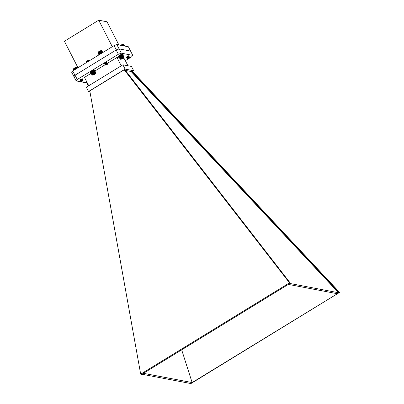 <?xml version="1.0" encoding="UTF-8"?>
<svg xmlns="http://www.w3.org/2000/svg" width="404" height="404" viewBox="0 0 404 404"><rect width="100%" height="100%" fill="white"/><g stroke="black" fill="none" stroke-linecap="round" stroke-linejoin="round"><path stroke-width="0.61" d="M112.287 46.702L98.728 20.2L64.413 41.248L77.977 67.751M118.882 44.965L107.02 21.781L98.728 20.2M86.709 82.921L76.154 80.911L77.255 79.487L118.377 54.262L121.341 53.197L132.759 55.368L130.563 51.071L119.145 48.894L116.18 49.965L75.053 75.189L73.957 76.614L71.705 72.301L72.745 70.958L114.09 45.596L116.892 44.586L128.411 46.783L130.583 51.116M116.892 44.586L119.089 48.889L130.613 51.081M114.09 45.596L116.291 49.894L119.089 48.889M72.745 70.958L74.942 75.255L116.291 49.894M73.907 76.603L74.942 75.255M189.996 383.381L190.127 383.8L190.759 383.674L339.587 292.39L132.411 71.351L131.073 71.488L125.417 70.412M140.673 374.134L289.501 282.851L124.21 69.791L89.794 90.895L140.673 374.134L141.43 374.523L143.425 373.301L192.127 382.573L339.587 292.39M141.915 374.225L190.617 383.502L192.127 382.573L181.684 349.834M143.425 373.301L289.87 283.477L338.572 292.754L131.073 71.488M288.36 284.406L337.062 293.678M190.127 383.8L190.617 383.502M132.497 71.447L133.668 70.73L131.472 66.433L122.892 64.797L86.335 87.219L88.537 91.521L89.956 91.789M289.87 283.477L290.36 283.179L125.058 69.953L124.21 69.791M133.668 70.73L125.094 69.094L88.537 91.521M125.094 69.094L122.892 64.797M122.69 58.555L124.437 58.883L127.952 65.761M106.611 63.822L116.978 57.464L119.498 57.944M116.978 57.464L121.245 65.807M91.122 73.321L84.481 77.396L88.749 85.739M94.97 70.963L105.151 64.716M104.646 63.812A1.434 0.353 -27.1 0 1 104.429 63.741A1.434 0.353 -27.1 0 1 105.545 62.777A1.434 0.353 -27.1 0 1 106.984 62.433A1.434 0.353 -27.1 0 1 106.626 62.928M80.149 80.31A1.434 0.353 -27.1 0 1 79.952 80.239A1.434 0.353 -27.1 0 1 81.068 79.27A1.434 0.353 -27.1 0 1 82.502 78.931A1.434 0.353 -27.1 0 1 82.037 79.502M132.759 55.368L131.664 56.792L125.346 60.666M126.72 57.413A1.434 0.353 -27.1 0 1 126.412 57.353A1.434 0.353 -27.1 0 1 127.528 56.383A1.434 0.353 -27.1 0 1 128.967 56.045A1.434 0.353 -27.1 0 1 128.487 56.626M73.957 76.614L76.154 80.911M75.053 75.189L77.255 79.487M116.18 49.965L118.377 54.262M119.145 48.894L121.341 53.197M131.563 71.19L339.062 292.456M290.36 283.179L289.501 282.851M127.77 58.782L129.336 57.979L127.77 58.782L127.331 58.656L128.326 57.55A1.374 0.338 -27.1 0 1 129.204 57.247L129.517 57.247L129.275 57.686M129.169 57.615L128.861 57.802M128.583 57.944L128.179 58.115M127.649 58.343L126.932 58.232L127.255 57.661L128.401 56.913L129.24 56.712L128.588 57.267M128.31 57.408L127.159 57.787M127.018 57.802L126.654 57.691L126.977 57.126L128.129 56.378L128.967 56.171L128.31 56.732M128.033 56.873L127.629 57.04M126.689 57.267L126.432 57.211M127.76 56.333L127.356 56.504M128.326 57.55L129.482 57.222M128.826 57.737L128.548 57.878M126.917 58.196L128.366 56.848L129.204 56.641L128.275 57.343M126.644 57.656L128.093 56.313L128.932 56.105L127.997 56.802M126.927 57.171L128.467 56.085M129.204 57.247L127.8 58.449L129.134 57.716L129.336 57.979M127.8 58.449L128.371 58.075M127.381 58.216L129.017 57.161M128.649 57.383L128.366 57.53M127.108 57.676L128.745 56.626M128.376 56.843L128.088 56.989M126.831 57.141L127.528 56.383M128.457 56.07L128.664 55.732M128.098 56.307L127.816 56.454M127.432 58.181L129.214 56.807M127.149 57.762L128.937 56.272M128.699 56.706L128.411 56.913M128.124 57.055L127.715 57.216M128.427 56.171L127.442 56.676M120.685 45.309A2.025 0.495 -27.1 0 1 123.114 44.208A2.025 0.495 -27.1 0 1 123.498 44.203A2.025 0.495 -27.1 0 1 123.589 44.248M124.684 46.071L123.584 44.233L120.745 45.455M123.76 44.324L124.791 46.091L123.72 44.283M121.195 45.071L121.387 45.445M121.311 45.102L121.498 45.465M121.387 44.965L121.66 45.495M121.518 44.985L121.791 45.521M121.584 44.859L121.937 45.551M121.725 44.879L122.084 45.576M121.786 44.758L122.215 45.602M121.937 44.778L122.377 45.632M121.988 44.662L122.493 45.652M122.149 44.682L122.665 45.687M122.185 44.576L122.766 45.708M122.356 44.591L122.942 45.738M122.382 44.496L123.028 45.758M122.558 44.516L123.215 45.793M122.574 44.425L123.276 45.803M122.755 44.445L123.472 45.839M122.755 44.364L123.513 45.849M122.942 44.384L123.71 45.884M122.927 44.314L123.735 45.889M123.281 44.304L124.134 45.965M123.432 44.278L124.311 46M123.558 44.268L124.462 46.031M123.675 44.268L124.589 46.051M123.841 44.309L124.75 46.086M99.253 54.611L100.177 53.702L101.732 53.101A2.141 0.525 152.9 0 0 101.576 53.161M101.843 53.065A2.141 0.525 152.9 0 0 101.732 53.101L102.404 52.919M105.787 65.175L105.308 64.716L106.196 64.014A1.374 0.338 -27.1 0 1 107.116 63.66L107.53 63.63L107.287 64.069L106.287 64.519L107.343 64.064L107.348 64.372L105.787 65.175L107.348 64.372M107.181 63.999L106.868 64.186M106.605 64.322L106.186 64.499M105.661 64.721L104.944 64.615L105.171 64.135L106.277 63.362L107.252 63.09L106.595 63.65M106.333 63.782L105.914 63.963M104.974 64.186L105.383 64.186L104.666 64.074L104.899 63.595L106.914 62.519L106.318 63.115M106.055 63.246L105.636 63.423M105.782 62.706L105.363 62.888M106.196 64.014L107.494 63.605M106.833 64.12L106.575 64.251M104.929 64.574L106.247 63.297L107.217 63.024L106.297 63.716M104.656 64.039L105.969 62.756L106.944 62.489L106.025 63.181M107.116 63.66L106.287 64.519M105.757 64.892L107.272 64.014M105.393 64.595L107.03 63.544M106.656 63.766L106.383 63.908M105.121 64.059L106.722 62.938M106.383 63.226L106.111 63.367M104.843 63.524L105.449 62.827M106.111 62.691L105.833 62.832M105.439 64.569L107.227 63.191M105.232 63.898L106.949 62.65M106.712 63.09L106.419 63.297M106.141 63.433L105.727 63.6M104.959 63.362L106.676 62.115M106.434 62.549L106.141 62.756M105.868 62.898L105.449 63.064M98.01 52.459A2.025 0.495 -27.1 0 1 98.026 52.384A2.025 0.495 -27.1 0 1 99.157 51.404A2.025 0.495 -27.1 0 1 100.975 50.626A2.025 0.495 -27.1 0 1 101.515 50.596A2.025 0.495 -27.1 0 1 101.596 50.631M97.96 52.636L98.919 54.767M97.96 52.576L98.93 54.752M102.742 52.56L101.773 50.672L99.192 51.475L97.919 52.682L98.96 54.717M101.773 50.712L102.823 52.51L101.732 50.672M98.026 52.384L99.005 54.661M98.005 52.515L99.071 54.59M98.081 52.419L99.147 54.5M98.182 52.313L99.243 54.399M98.293 52.207L99.359 54.288M98.389 52.035L99.5 54.212M98.43 52.091L99.495 54.176M98.525 51.924L99.642 54.111M98.576 51.975L99.642 54.06M98.672 51.813L99.793 54M98.743 51.858L99.808 53.939M98.834 51.702L99.96 53.894M98.919 51.737L99.985 53.823M99.01 51.586L100.131 53.782M99.111 51.621L100.177 53.702M99.192 51.475L100.318 53.671M99.308 51.505L100.374 53.586M99.384 51.369L100.51 53.565M99.51 51.389L100.576 53.474M99.581 51.263L100.707 53.459M99.722 51.283L100.783 53.363M99.783 51.162L100.904 53.358M99.929 51.177L100.995 53.262M99.98 51.066L101.106 53.262M100.142 51.081L101.207 53.161M100.182 50.98L101.303 53.171M100.354 50.995L101.414 53.075M100.379 50.899L101.5 53.091M100.556 50.914L101.621 52.995M100.571 50.823L101.732 53.101M100.753 50.843L101.818 52.924M100.753 50.763L101.899 53M100.939 50.783L102.005 52.863M100.924 50.712L102.04 52.894M101.116 50.732L102.182 52.818M101.086 50.672L102.202 52.843M101.283 50.697L102.348 52.778M101.429 50.672L102.48 52.717M101.566 50.662L102.586 52.656M101.677 50.662L102.672 52.601M101.848 50.697L102.788 52.53M81.305 81.669L82.87 80.866L81.305 81.669L80.805 81.209L81.462 80.643A1.374 0.338 -27.1 0 1 82.416 80.214L83.037 80.103L82.376 80.664M82.143 80.785L81.694 80.982M81.164 81.199L80.452 81.088L80.553 80.76L82.593 79.537L82.103 80.128M81.871 80.25L81.416 80.447M80.477 80.664L80.891 80.664L80.179 80.553L80.275 80.224L82.32 79.002L81.83 79.588M81.593 79.709L81.143 79.906M80.396 80.088L81.552 79.053M81.32 79.174L80.921 79.351M81.462 80.643L83.007 80.078M80.441 81.052L81.507 79.911L82.729 79.502L81.835 80.179M80.164 80.517L81.229 79.371L82.451 78.962L81.558 79.644M82.416 80.214L81.204 81.477L82.426 80.664L82.87 80.542L82.87 80.866M81.204 81.477L82.8 80.547M82.87 80.542L81.467 81.164M80.906 81.078L81.664 80.28L82.542 80.022M80.628 80.537L81.386 79.745L82.264 79.482M80.356 80.002L80.82 79.406M80.946 81.052L82.734 79.669M80.739 80.386L82.456 79.128M82.224 79.563L81.229 80.078M81.891 78.937L82.184 78.593M81.946 79.027L80.957 79.543M73.528 68.953A2.025 0.495 -27.1 0 1 73.543 68.877A2.025 0.495 -27.1 0 1 76.174 67.21A2.025 0.495 -27.1 0 1 77.038 67.089A2.025 0.495 -27.1 0 1 77.114 67.13M73.483 69.135L73.917 70.24M73.483 69.069L73.932 70.23M77.684 67.928L77.371 67.19L76.891 67.12L74.528 68.084L73.437 69.18L73.967 70.21M73.472 69.099L74.023 70.175M73.528 69.013L74.099 70.129M73.604 68.917L74.195 70.069M73.7 68.811L74.306 69.998M73.811 68.705L74.437 69.922M73.907 68.534L74.573 69.836M73.947 68.589L74.578 69.831M74.038 68.422L74.72 69.746M74.094 68.473L74.74 69.735M74.19 68.311L74.876 69.65M74.26 68.357L74.912 69.629M74.351 68.2L75.043 69.549M74.437 68.236L75.093 69.518M74.528 68.084L75.22 69.438M74.624 68.119L75.28 69.402M74.71 67.973L75.402 69.326M74.821 68.003L75.477 69.281M74.902 67.867L75.588 69.21M75.028 67.887L75.674 69.16M75.099 67.761L75.78 69.094M75.235 67.781L75.876 69.033M75.296 67.66L75.972 68.978M75.447 67.675L76.078 68.912M75.498 67.564L76.164 68.862M75.659 67.579L76.275 68.791M75.7 67.473L76.346 68.746M75.866 67.488L76.472 68.67M75.891 67.392L76.528 68.635M76.073 67.412L76.659 68.559M76.083 67.322L76.704 68.528M76.27 67.342L76.836 68.448M76.27 67.261L76.866 68.427M76.457 67.281L77.002 68.347M76.442 67.21L77.018 68.337M76.8 67.195L77.295 68.165M76.947 67.17L77.422 68.089M77.083 67.155L77.528 68.023M77.194 67.155L77.613 67.968M77.371 67.19L77.73 67.897M119.342 56.439L119.321 56.368A2.141 0.525 -27.1 0 1 119.433 56.267L120.407 58.519L123.023 57.075L123.983 56.949L124.013 57.398M120.099 58.903L119.069 56.722L120.074 58.979L120.407 58.519M119.054 56.787L120.074 58.979M119.064 56.843L120.069 59.045M124.089 57.025L122.856 54.878M124.043 56.984L122.806 54.843M123.983 56.949L122.735 54.818A2.141 0.525 -27.1 0 1 122.755 54.823A2.141 0.525 -27.1 0 1 122.771 54.828L122.644 54.803A2.141 0.525 -27.1 0 1 122.735 54.818L123.897 56.934M122.119 54.873L121.947 54.919A2.141 0.525 -27.1 0 1 122.119 54.873L123.281 57.146M121.947 54.919L121.771 54.974A2.141 0.525 -27.1 0 1 121.947 54.919L123.114 57.191M122.937 57.252L121.584 55.04A2.141 0.525 -27.1 0 1 121.771 54.974L121.907 54.823A2.49 0.611 -27.1 0 1 123.19 54.747A2.49 0.611 -27.1 0 1 123.099 55.09M121.584 55.04L121.392 55.116A2.141 0.525 -27.1 0 1 121.584 55.04L122.75 57.318M119.089 57.141A2.49 0.611 -27.1 0 1 118.756 57.02A2.49 0.611 -27.1 0 1 121.468 54.984L121.195 55.197A2.141 0.525 -27.1 0 1 121.392 55.116L122.553 57.393M121.195 55.197L120.993 55.287A2.141 0.525 -27.1 0 1 121.195 55.197L122.356 57.474M120.993 55.287L120.791 55.388A2.141 0.525 -27.1 0 1 120.993 55.287L122.16 57.565M120.791 55.388L120.594 55.489A2.141 0.525 -27.1 0 1 120.791 55.388L121.957 57.661M120.594 55.489L120.397 55.595A2.141 0.525 -27.1 0 1 120.594 55.489L121.755 57.767M120.397 55.595L120.21 55.707A2.141 0.525 -27.1 0 1 120.397 55.595L121.564 57.873M120.21 55.707L120.028 55.823A2.141 0.525 -27.1 0 1 120.21 55.707L121.377 57.984M119.559 56.156L119.433 56.267A2.141 0.525 -27.1 0 1 119.559 56.156A2.141 0.525 -27.1 0 1 119.705 56.045A2.141 0.525 -27.1 0 1 119.862 55.934A2.141 0.525 -27.1 0 1 120.028 55.823L119.559 56.156L120.725 58.434M114.756 45.359L116.276 44.713M115.549 45.071L115.16 45.213M123.27 57.297A2.025 0.495 152.9 0 0 121.079 58.343A2.025 0.495 152.9 0 0 120.498 59.262A2.025 0.495 152.9 0 0 122.417 58.701A2.025 0.495 152.9 0 0 123.993 57.474A2.025 0.495 152.9 0 0 123.27 57.297M122.316 57.853A1.257 0.308 152.9 0 0 121.281 58.479A1.257 0.308 152.9 0 0 121.069 58.742A1.257 0.308 152.9 0 0 121.155 58.883A1.257 0.308 152.9 0 0 122.058 58.661A1.257 0.308 152.9 0 0 123.094 58.03A1.257 0.308 152.9 0 0 123.235 57.631A1.257 0.308 152.9 0 0 123.225 57.631A1.257 0.308 152.9 0 0 122.316 57.853M121.281 58.479L121.155 58.883L122.058 58.661L123.225 57.631M121.786 58.125L122.058 58.661M122.902 57.651L123.094 58.03M120.498 59.262L120.089 59.1M120.599 58.54L119.433 56.267M119.468 56.328L120.533 58.408M120.675 58.292L119.609 56.212M120.296 58.625L119.23 56.545M120.21 58.726L119.145 56.646M120.145 58.817L119.079 56.737M123.796 56.924L122.73 54.843M123.669 56.929L122.604 54.848M123.533 56.949L122.468 54.868M123.377 56.979L122.311 54.899M123.205 57.02L122.139 54.939M123.023 57.075L121.957 54.995M122.831 57.136L121.766 55.055M122.629 57.211L121.564 55.131M122.422 57.297L121.357 55.217M122.215 57.388L121.15 55.308M122.003 57.489L120.937 55.409M121.791 57.595L120.725 55.51M121.584 57.706L120.518 55.621M121.382 57.817L120.316 55.737M121.19 57.939L120.124 55.853M121.195 58.095L120.028 55.823M121.003 58.055L119.938 55.974M121.023 58.211L119.862 55.934M120.831 58.176L119.766 56.095M120.867 58.322L119.705 56.045M92.132 74.987L92.117 74.437L93.385 73.518L95.011 72.821L95.849 72.937L94.682 70.665M95.869 72.77L94.632 70.629M95.804 72.74L94.556 70.609A2.141 0.525 -27.1 0 1 94.592 70.614A2.141 0.525 -27.1 0 1 94.612 70.624M94.738 70.66L94.465 70.599A2.141 0.525 -27.1 0 1 94.556 70.609M93.925 70.675L93.753 70.72A2.141 0.525 -27.1 0 1 93.925 70.675L95.086 72.947M93.753 70.72L93.577 70.781A2.141 0.525 -27.1 0 1 93.753 70.72L94.92 72.998M93.577 70.781L93.385 70.846A2.141 0.525 -27.1 0 1 93.577 70.781L94.738 73.053M93.385 70.846L93.193 70.922A2.141 0.525 -27.1 0 1 93.385 70.846L94.551 73.124M93.193 70.922L92.996 71.008A2.141 0.525 -27.1 0 1 93.193 70.922L94.359 73.2M92.996 71.008L92.794 71.099A2.141 0.525 -27.1 0 1 92.996 71.008L94.157 73.286M92.794 71.099L92.592 71.2A2.141 0.525 -27.1 0 1 92.794 71.099L93.955 73.377M92.592 71.2L92.395 71.301A2.141 0.525 -27.1 0 1 92.592 71.2L93.758 73.472M92.395 71.301L92.203 71.412A2.141 0.525 -27.1 0 1 92.395 71.301L93.561 73.578M92.203 71.412L92.016 71.523A2.141 0.525 -27.1 0 1 92.203 71.412L93.364 73.685M92.016 71.523L91.834 71.634A2.141 0.525 -27.1 0 1 92.016 71.523L93.178 73.796M91.834 71.634L91.668 71.745A2.141 0.525 -27.1 0 1 91.834 71.634L93.001 73.912M91.668 71.745L91.511 71.862A2.141 0.525 -27.1 0 1 91.668 71.745L92.834 74.023M91.511 71.862L91.375 71.968A2.141 0.525 -27.1 0 1 91.511 71.862L92.678 74.134M91.375 71.968L91.248 72.079A2.141 0.525 -27.1 0 1 91.375 71.968L92.536 74.245M91.925 74.71L90.86 72.629L91.905 74.785M90.89 72.589L91.91 74.846M90.905 72.644L91.93 74.902M88.708 61.166L88.764 60.903L88.284 61.029L86.638 62.145L86.562 62.484L87.133 61.777L88.86 60.938M86.36 61.671L86.294 61.862A1.374 0.338 152.9 0 1 86.325 61.797L87.022 60.883L86.537 61.257C86.83 61.676 87.486 61.484 88.501 60.686C88.027 60.539 87.299 60.913 86.325 61.797L87.027 62.105L86.618 62.105M86.496 61.317L88.011 60.469L88.461 60.59L86.794 62.039M88.077 60.651L86.734 61.378M87.022 60.883L86.567 61.332M86.951 61.62L88.355 61.004M88.395 60.923L86.759 61.979M87.744 61.287L88.022 61.145M88.016 61.59L87.628 61.827M92.455 75.073A2.025 0.495 152.9 0 0 94.385 74.422A2.025 0.495 152.9 0 0 95.829 73.27A2.025 0.495 152.9 0 0 93.799 73.609A2.025 0.495 152.9 0 0 92.334 75.053A2.025 0.495 152.9 0 0 92.455 75.073M92.895 74.588L93.47 74.614A1.257 0.308 152.9 0 0 94.597 74.073A1.257 0.308 152.9 0 0 95.152 73.513A1.257 0.308 152.9 0 0 95.071 73.427A1.257 0.308 152.9 0 0 94.581 73.488A1.257 0.308 152.9 0 0 93.45 74.023A1.257 0.308 152.9 0 0 92.905 74.533A1.257 0.308 152.9 0 0 92.895 74.588A1.257 0.308 152.9 0 0 93.47 74.614L95.152 73.513L94.581 73.488M94.339 73.568L94.597 74.073M93.243 74.174L93.47 74.614M95.94 72.861L95.854 73.18M95.718 72.725L94.652 70.639M95.612 72.72L94.546 70.634M95.485 72.725L94.42 70.644M95.339 72.745L94.273 70.665M95.182 72.781L94.117 70.695M95.011 72.821L93.945 70.74M94.824 72.877L93.763 70.796M94.632 72.942L93.566 70.862M94.43 73.018L93.364 70.937M94.223 73.104L93.157 71.023M94.011 73.2L92.945 71.119M93.804 73.301L92.738 71.22M93.592 73.407L92.526 71.326M93.385 73.518L92.319 71.437M93.183 73.634L92.117 71.553M92.991 73.75L91.925 71.67M92.809 73.871L91.743 71.791M92.637 73.988L91.577 71.907M92.486 74.109L91.42 72.023M92.344 74.22L91.279 72.139M92.223 74.331L91.158 72.25M92.117 74.437L91.052 72.356M92.031 74.538L90.966 72.452M91.971 74.629L90.905 72.548M86.557 82.29L87.567 84.552L88.052 84.123M86.552 82.355L87.567 84.552M88.037 84.35A2.025 0.495 152.9 0 0 87.996 84.81A2.025 0.495 152.9 0 0 88.279 84.82M87.905 84.779L87.602 84.663M87.86 84.103L86.794 82.022M87.759 84.209L86.698 82.128M87.683 84.305L86.618 82.224M87.623 84.396L86.557 82.315M87.582 84.476L86.517 82.396M98.818 54.964A2.49 0.611 -27.1 0 1 101.535 53.075L101.621 53.247M101.758 53.161L101.975 52.914A2.49 0.611 -27.1 0 1 102.338 52.808M93.147 70.478L93.475 70.099L93.743 70.619A2.49 0.611 -27.1 0 1 95.026 70.543A2.49 0.611 -27.1 0 1 94.93 70.887M90.925 72.937A2.49 0.611 -27.1 0 1 90.592 72.811A2.49 0.611 -27.1 0 1 93.304 70.781L93.233 70.907M90.592 72.811L90.329 72.296A2.49 0.611 -27.1 0 1 93.036 70.266L93.304 70.781M93.475 70.099A2.49 0.611 -27.1 0 1 94.763 70.028L95.026 70.543M86.587 82.689A2.49 0.611 -27.1 0 1 86.254 82.562A2.49 0.611 -27.1 0 1 86.744 81.815M86.254 82.562L85.991 82.047A2.49 0.611 -27.1 0 1 86.481 81.3M118.756 57.02L118.493 56.504A2.49 0.611 -27.1 0 1 121.2 54.469L121.468 54.984M121.311 54.681L121.639 54.308A2.49 0.611 -27.1 0 1 122.927 54.232L123.19 54.747M121.639 54.308L121.907 54.823M127.376 57.802L126.962 57.802L127.376 57.802M129.381 57.141L128.967 57.141M126.987 57.848L127.225 57.514M129.108 56.605L128.694 56.605M126.71 57.307L126.952 56.979M128.831 56.07L128.416 56.07M127.3 58.328L127.502 58.055M107.388 63.524L106.974 63.524M107.116 62.989L106.701 62.989M106.838 62.448L106.429 62.453M105.308 64.716L105.51 64.438M82.764 80.537L83.007 80.204M82.901 80.002L82.492 80.002M82.628 79.467L82.214 79.467M80.224 80.179L80.467 79.846M82.35 78.926L81.941 78.931M80.805 81.209L81.017 80.921M88.35 60.903L88.764 60.903M86.88 61.812L86.638 62.145M92.334 75.053L92.067 74.977"/></g></svg>
